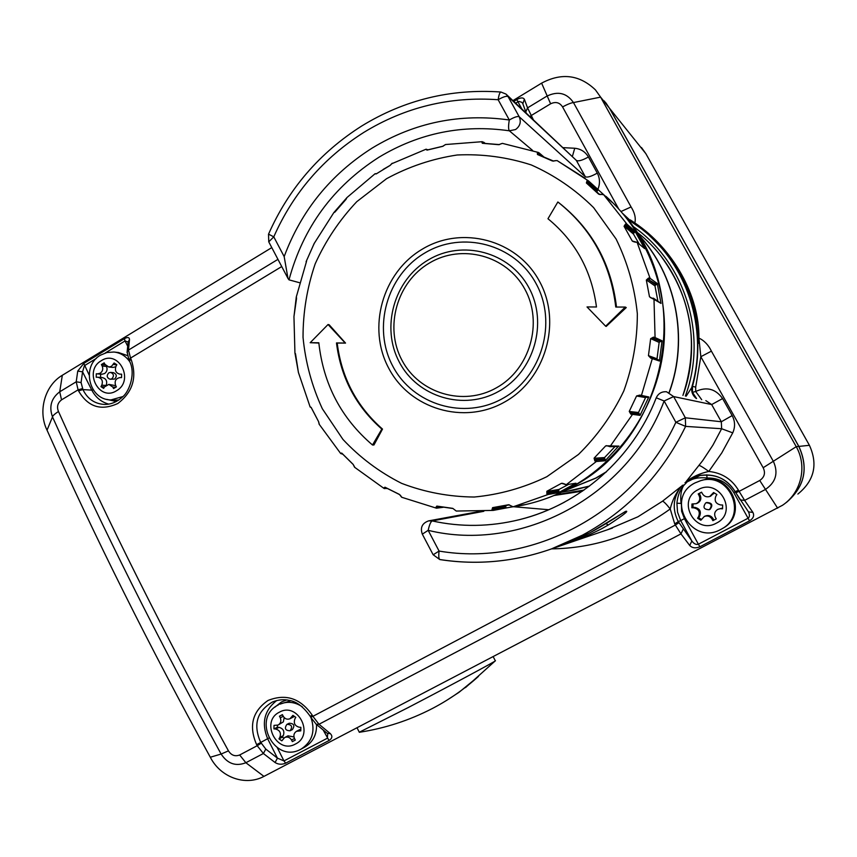 <?xml version="1.0" encoding="UTF-8"?>
<svg xmlns="http://www.w3.org/2000/svg" width="857" height="857" viewBox="0 0 857 857"><rect width="100%" height="100%" fill="white"/><g stroke="black" fill="none" stroke-linecap="round" stroke-linejoin="round"><path stroke-width="1.29" d="M108.796 372.827L110.553 372.399C113.863 373.834 114.292 375.977 111.839 378.826L110.114 379.255C106.782 377.841 106.343 375.698 108.796 372.827M110.553 372.399L113.403 372.645C116.713 374.07 117.141 376.202 114.688 379.051L110.114 379.255M106.289 366.014L106.504 366.453C107.639 369.356 107.007 371.713 104.608 373.523L102.197 374.188L97.848 373.823L100.269 373.159C102.679 371.338 103.322 368.96 102.176 366.046L101.415 364.546L104.19 362.854L104.95 364.354L108.785 367.021L111.485 366.357L114.12 362.982L116.831 364.739L116.006 366.228C114.57 370.395 115.834 373.041 119.787 374.134L121.619 374.166L121.544 377.616L119.948 377.594C115.802 378.44 114.345 381.033 115.609 385.393L116.37 386.893L113.585 388.575L112.824 387.064L108.86 384.386L104.479 386.925L103.654 388.403L100.955 386.636L101.779 385.168C103.204 380.979 101.94 378.355 97.987 377.262L96.209 377.23L96.273 373.802L97.848 373.823M115.727 366.785L113.081 367.417L108.785 367.021M114.709 352.109L118.491 352.538L127.372 355.548M118.887 399.994L114.817 400.133M105.272 364.911L101.415 364.546M100.569 377.466L100.633 374.166L96.273 373.802M100.633 374.166L102.197 374.188M102.133 377.605L102.337 377.605C106.054 378.537 107.382 381.011 106.332 385.007M104.511 386.882L100.955 386.636M108.86 384.386L115.759 385.693M286.891 724.379C284.192 728.45 285.242 730.571 290.052 730.764L290.116 730.732C292.826 726.693 291.787 724.561 286.988 724.336L286.891 724.379M292.248 729.671L292.366 729.607C295.065 725.579 294.026 723.458 289.248 723.233L289.152 723.287M293.972 736.956L288.006 735.831M291.541 740.03C289.805 737.266 287.513 736.431 284.674 737.523L281.824 740.844L278.964 738.863L279.832 737.395C281.353 733.067 279.939 730.271 275.6 729.028L273.929 728.911L274.015 725.386L278.086 725.054C280.764 723.362 281.492 720.941 280.271 717.77L279.468 716.184L282.403 714.631L283.206 716.216C284.899 718.927 287.159 719.773 289.977 718.755L292.923 715.359L295.804 717.341L294.926 718.809C293.405 723.158 294.819 725.954 299.179 727.197L300.871 727.325L300.786 730.86L296.522 731.278C293.951 733.003 293.276 735.402 294.487 738.488L295.301 740.073L292.344 741.626L291.541 740.03L294.497 738.498M300.828 729.2L299.864 729.575M304.417 747.304L304.674 747.165C312.88 742.237 316.833 734.685 316.544 724.529M290.716 700.747L279.714 704.218C287.502 701.026 295.054 701.904 302.371 706.843M278.964 738.863L282.392 737.138L283.785 738.102M282.392 737.138L283.26 735.681C284.77 731.364 283.367 728.589 279.05 727.357L275.6 729.028M277.432 725.301L277.389 727.239L279.05 727.357M277.389 727.239L273.929 728.911M278.086 725.054L283.335 721.873L284.192 717.598M282.478 714.781L279.468 716.184M289.977 718.755L294.444 716.409M709.403 509.594L709.168 509.711C703.768 509.508 702.622 507.248 705.729 502.93L706.104 502.759C711.417 503.091 712.521 505.373 709.403 509.594M706.104 502.759L706.789 502.491C712.092 502.823 713.185 505.094 710.078 509.304L709.168 509.711M717.962 509.294L721.583 508.319L717.684 509.422C714.738 511.372 713.956 513.975 715.349 517.221L716.27 518.903L712.885 520.67L711.963 518.999C710.057 516.171 707.496 515.336 704.293 516.482L700.855 520.242L697.587 518.239L698.584 516.632C700.33 511.929 698.723 509.004 693.763 507.837L691.856 507.773L691.953 504.002L696.152 503.68C699.569 501.87 700.555 499.181 699.108 495.603L698.198 493.943L701.562 492.154L702.483 493.825C704.229 496.482 706.639 497.371 709.714 496.492L713.592 492.529L716.881 494.532L715.874 496.139C714.127 500.863 715.745 503.798 720.737 504.955L722.665 505.019L722.569 508.812L720.641 508.747M704.293 516.482L705.343 516.01C708.525 514.864 711.074 515.689 712.97 518.506L711.963 518.999M701.958 480.349C730.239 471.339 749.147 514.5 722.826 528.276L721.83 528.865C748.44 514.939 729.082 471.318 700.587 480.691L695.123 482.866M713.881 520.156L712.97 518.506M722.58 508.351L721.583 508.319M714.16 492.882L710.517 496.203M701.658 492.336L698.198 493.943M699.28 493.6L700.19 495.25C701.626 498.806 700.64 501.484 697.244 503.273L696.152 503.68M693.056 504.034L692.981 507.344L691.856 507.773M692.981 507.344L694.877 507.408C699.794 508.565 701.401 511.479 699.666 516.15L698.584 516.632M701.38 519.406L698.68 517.746L697.587 518.239M698.68 517.746L699.666 516.15M506.026 505.501L505.469 508.062L493.407 510.376M575.947 483.23L565.974 484.773L575.947 483.23M558.528 492.679L548.298 494.435L546.862 493.825L547.002 491.393L558.946 489.465L558.528 492.679L575.99 483.198M605.16 460.766L596.365 461.495L594.844 460.937L594.265 458.281L604.56 457.552L605.16 460.766L618.304 446.443M640.072 415.366L630.806 414.135L629.456 411.489L638.497 412.496L640.072 415.366L648.813 396.984L647.721 397.53M661.583 341.547L652.477 338.065L653.473 337.144L655.069 337.572L662.065 340.797L661.583 341.547M656.794 284.524L647.828 279.243L648.503 278.043L650.099 278.364L657.255 283.485L656.794 284.524M558.946 489.465L568.652 484.376M546.862 476.696L578.475 454.456C597.179 436.095 612.284 414.959 623.767 391.049C632.809 366.068 637.34 340.304 637.34 313.769C634.662 287.416 627.581 262.499 616.087 238.996L593.612 207.619C575.293 189.483 554.5 175.256 531.244 164.93C507.098 157.12 482.427 153.81 457.22 154.988C432.282 158.738 408.725 166.644 386.55 178.706L356.801 201.652C339.458 220.045 325.596 240.763 315.205 263.806C307.063 287.706 303.003 312.216 303.035 337.358C305.456 362.318 311.884 386.111 322.328 408.735L342.939 439.405C359.897 457.52 379.458 472.164 401.622 483.359C424.868 492.25 449.068 496.803 474.242 497.028C499.438 494.65 523.648 487.879 546.862 476.696M546.862 493.825L546.852 491.275L561.485 483.316L566.295 484.655L596.365 461.495L596.365 460.123L605.16 459.438M594.844 460.937L594.083 458.174L605.706 445.865L619.011 446.111M630.806 414.135L629.252 411.414L636.58 395.955L639.847 395.088L648.813 396.984M651.823 357.444L658.765 359.972L659.429 361.022L650.742 358.097L648.449 355.666L650.656 338.676L653.473 337.144M653.645 298.332L661.015 303.41L649.488 296.779L646.328 280.046L648.503 278.043M636.933 242.113L644.657 248.616L637.105 242.36L632.241 240.999L624.067 226.28L625.481 224.063L627.056 224.277L634.919 231.101L634.576 232.397L626.703 225.616L625.203 225.412L625.481 224.063M612.123 202.338L603.617 194.668L598.668 194.164L586.392 182.991L587.013 180.806L588.523 180.934L588.598 182.305L587.163 182.177L587.013 180.806M588.459 180.881L557.071 160.57L552.486 161.03L537.446 154.485L537.339 152.578L538.442 152.46M538.432 152.46L502.416 143.376L498.656 144.683L482.437 143.301L481.72 141.887L482.309 141.684L445.511 144.533L442.726 146.343L426.925 150.136L426.208 149.182M445.747 144.49L444.719 145.026M392.292 163.237L390.16 165.39L376.287 173.864L375.141 173.692M612.198 202.413L597.565 189.097L597.64 190.415L588.598 182.305M644.657 248.616L634.919 231.101M661.015 303.41L657.255 283.485M659.429 361.022L662.065 340.797M372.506 444.997L373.952 444.976L382.501 429.089C356.651 406.368 341.547 377.691 337.197 343.068L345.542 343.089L329.131 324.739L328.049 324.514L310.18 342.704L318.825 342.779C323.378 384.193 341.268 418.27 372.506 444.997L381.836 429.078C355.955 406.325 340.84 377.616 336.48 342.939L345.2 343.025L328.049 324.514M310.18 342.704L318.847 343.057M616.504 307.042C611.266 263.752 592.026 228.969 558.796 202.68L557.853 201.984L547.966 218.739C575.465 241.32 591.63 270.737 596.472 306.977L587.024 306.945L605.642 326.196L625.289 307.063L615.765 307.042C610.602 263.453 591.298 228.433 557.853 201.984M605.642 326.196L606.188 326.431L626.253 307.577L625.289 307.063M505.18 508.158L524.302 504.709M347.128 197.378L333.941 212.482M314.219 243.409L306.088 261.706M306.57 261.203L296.297 296.918L293.94 316.779M294.99 353.223L298.472 372.731M310.18 407.043L311.187 407.461L318.6 421.665L319.361 424.569M340.807 453.632L341.836 453.182L353.18 464.408L354.873 467.504M384.247 488.554L383.657 487.987L384.975 487.205L399.287 494.35L401.976 497.381M443.187 507.29L436.481 508.19L435.742 507.58L436.824 506.091L452.785 508.372L456.256 511.051L493.204 510.408L491.961 509.754L492.582 507.644L508.694 504.73L513.097 506.819L524.388 504.687M505.234 508.147L493.204 510.408L494.071 509.315L505.909 507.108M639.161 243.956L633.505 234.111L624.271 226.259L625.203 225.412L633.848 232.825L634.576 232.397M633.848 232.825L633.505 234.111M635.562 242.199L633.152 241.556M649.349 279.543L650.099 278.364L637.105 242.36L632.809 241.374M657.876 301.032L654.973 285.927L646.542 280.046L647.828 279.243L655.701 284.803L656.526 284.631M655.701 284.803L654.973 285.927M650.131 357.037L651.524 357.358M650.742 358.097L648.663 355.719L657.019 358.794L659.151 342.414L650.87 338.708L652.477 338.065L661.026 341.664M657.019 358.794L657.105 359.372M660.19 341.568L659.151 342.414M638.915 413.749L630.452 412.849L639.665 414.102M638.497 412.496L645.567 397.605L636.794 396.03L639.847 395.088M640.104 396.116L638.369 395.548M604.56 458.87L594.919 459.598L596.365 460.123M604.56 457.552L615.037 446.54M558.55 490.707L547.344 492.561L548.705 493.139L558.935 491.425M491.961 509.754L492.807 508.694L494.071 509.315M435.742 507.58L436.856 506.841L438.023 507.462L441.13 506.969M383.657 487.987L386.539 488.158M340.497 453.224L342.264 453.728M427.632 149.879L425.79 149.375M484.355 143.301L481.72 141.887M541.828 156.092L539.246 153.885L537.896 153.821L537.339 152.578M599.686 194.507L596.011 191.347M600.382 194.614L598.947 194.218L586.574 182.948L587.163 182.177L597.072 191.036L597.64 190.415M597.072 191.036L597.136 192.354M652.391 298.686L651.406 297.882M653.987 338.461L655.069 337.572L653.987 298.943L650.388 297.615M640.265 396.17L641.4 395.602L652.348 358.462L651.663 357.38L649.799 356.962M607.87 445.908L609.177 445.769M563.831 483.916L564.902 484.012M562.513 483.305L563.67 483.691M505.769 506.316L492.807 508.694L492.646 507.783L505.202 505.651L492.582 507.644M510.911 505.834L511.822 506.166M508.694 504.73L505.202 505.651L509.433 504.88M438.709 506.551L436.856 506.841L436.909 506.208L452.871 508.501L436.824 506.091M454.724 509.915L455.431 510.408M385.457 487.558L399.287 494.35M400.797 496.224L401.29 496.792M438.023 507.462L436.481 508.19L401.665 497.253L400.315 495.153M353.18 464.462L341.611 453.032M354.22 466.154L354.477 467.054M310.041 406.796L311.059 407.3M319.115 423.497L319.168 424.29M294.894 353.063L295.483 353.802M296.297 296.918L296.49 297.658M314.155 243.442L314.08 243.977M334.733 212.236L333.834 212.557M390.267 165.315L383.197 169.418M427.975 149.782L425.961 149.257L391.66 163.773M376.094 173.928L374.948 173.821M443.176 146.183L426.925 150.136M445.254 144.694L442.769 146.268L426.968 150.061M499.524 144.597L482.523 143.226L498.731 144.608M501.72 143.59L501.013 143.794M482.191 143.162L483.069 143.248M553.783 161.159L537.585 154.41L552.626 160.966M555.872 160.645L555.036 160.677M537.446 154.485L537.896 153.821L539.417 155.117M602.15 194.571L601.228 194.357M382.501 429.089L381.836 429.078M337.197 343.068L336.48 342.939M359.297 732.232L407.825 707.753C450.728 685.418 497.767 660.147 495.4 660.747L465.501 687.593M429.411 710.003L433.331 707.989C449.571 699.43 464.612 688.899 478.463 676.398L459.02 692.317L446.743 700.308M809.415 445.308L645.857 153.671L609.573 108.336L798.853 446.411L809.415 445.308C818.124 464.44 814.279 480.691 797.878 494.06M641.475 147.522L645.857 153.671M601.325 528.919C588.363 535.464 577.5 540.156 568.748 543.006L563.585 544.763L590.452 532.518L625.878 511.286C629.124 510.622 623.285 515.175 608.363 524.966L601.325 528.919M299.414 282.681L289.002 279.853L287.995 278.461L284.17 256.597C301.364 210.554 330.748 174.346 372.302 147.982C414.563 122.433 460.23 113.103 509.315 119.991L498.153 99.723C498.86 94.956 499.77 92.385 500.884 92.01L500.981 92.02M532.583 150.414L509.347 130.8C508.33 129.3 508.319 125.69 509.315 119.991C514.318 117.12 517.607 116.038 519.192 116.734L585.31 176.724L576.365 160.42L506.776 94.806M563.231 147.661L574.747 148.25C580.8 148.882 585.352 151.796 588.416 156.981C582.321 160.377 578.304 161.523 576.365 160.42L508.062 96.562C506.444 95.802 503.145 96.852 498.153 99.723C449.807 96.316 405.061 107.189 363.893 132.353C323.26 158.117 293.223 192.943 273.779 236.843L268.541 234.154M607.559 529.722L637.929 516.792L662.504 501.206L681.272 486.39C673.024 497.488 672.027 509.229 678.283 521.602L674.716 523.895L670.217 508.962C634.298 534.961 594.747 548.266 551.554 548.876M686.168 396.191L692.477 386.378C696.57 371.338 698.316 355.869 697.716 339.983C697.63 300.496 681.626 265.788 649.67 235.868M706.714 474.789L707.111 478.002C699.162 477.156 692.692 478.356 687.7 481.613L700.426 475.303M129.428 361.065L131.014 359.104C137.291 377.23 132.889 392.024 117.805 403.497C100.987 411.156 87.896 406.946 78.533 390.867L78.083 389.849L61.533 399.865C57.633 402.929 56.605 406.796 58.458 411.467C108.443 522.502 165.101 635.637 228.455 750.861C231.315 755.349 235.054 756.72 239.66 754.985L257.207 745.719L256.629 744.669C248.562 726.072 252.365 711.331 268.037 700.458C285.863 693.388 300.614 698.316 312.291 715.263L312.891 716.334L675.348 525.02L674.716 523.895M588.416 156.981L597.286 173.125C599.975 178.31 600.179 183.719 597.886 189.365M522.834 103.74L524.366 99.251L527.548 107.864L546.809 96.177C557.896 90.831 566.777 92.963 573.462 102.561C571.276 102.776 567.645 104.222 562.556 106.911C559.664 102.465 555.69 101.426 550.612 103.793L531.276 115.502L533.3 119.648M631.405 221.62L622.964 213.714M512.957 100.601L541.613 83.14C561.592 72.491 579.525 74.73 595.422 89.867L600.607 97.13L573.462 102.561L631.073 206.944C634.726 212.665 635.98 217.999 634.844 222.938C673.195 248.776 699.43 295.601 698.926 338.065C704.293 340.615 708.45 344.975 711.406 351.145L700.822 356.716L695.691 387.118L695.68 391.488C706.661 386.443 715.627 388.799 722.601 398.569L711.674 404.558L705.836 400.637M722.601 398.569L732.157 415.591C735.135 421.248 735.338 427 732.735 432.86L721.819 452.85L708.782 471.446C721.83 472.818 731.728 479.084 738.477 490.236L739.12 491.372L759.731 480.488C764.508 477.188 765.655 472.946 763.169 467.729L796.239 446.679C807.562 466.465 801.241 492.904 782.462 505.298L263.945 776.399C245.605 786.287 220.645 777.663 210.308 757.234C149.418 646.392 94.998 537.371 47.039 430.171C37.622 411.114 44.875 385.468 62.315 375.28L271.776 247.609M676.912 503.23C677.608 496.182 679.73 490.408 683.286 485.887L683.65 485.576C681.069 489.711 680.212 495.657 681.069 503.402L676.912 503.23L677.544 512.165L680.694 520.585L678.283 521.602L691.856 540.992L689.724 545.481C692.317 548.105 695.723 548.523 699.944 546.745L698.38 544.216L747.979 518.281C749.693 517.092 749.875 515.003 748.536 512.004L748.343 511.683M700.49 475.281L698.262 475.753C714.781 473.171 727.09 478.463 735.156 491.618L735.156 491.618C726.382 478.152 714.085 472.882 698.262 475.753L685.986 481.763L687.7 481.613M682.151 485.437L684.068 484.966L683.286 485.887L681.272 486.39C675.894 493.043 672.209 500.574 670.217 508.962C666.232 503.959 663.661 501.366 662.504 501.206M699.023 465.48C700.244 465.555 703.501 467.536 708.782 471.446C700.115 473.31 692.51 476.749 685.986 481.763L702.74 460.563L712.928 445.137L721.637 428.736L721.326 421.762L711.674 404.558L673.634 396.577L685.343 417.788L721.326 421.762L732.157 415.591M711.406 351.145L773.453 461.527C778.584 473.107 775.831 482.459 765.215 489.572L744.626 500.392L739.12 491.372L735.788 492.743L735.156 491.618L738.477 490.236M531.833 116.552L530.783 117.28M609.37 108.078L600.607 97.13C662.622 209.033 727.839 325.553 796.239 446.679L798.799 446.411L609.37 108.078L604.303 100.987M785.398 503.166C804.455 487.612 808.922 468.693 798.799 446.411M310.095 716.152L310.116 716.184C303.442 706.746 296.501 701.476 289.259 700.394C283.999 699.13 278.396 699.666 272.462 701.99L272.462 701.99C256.939 711.224 252.976 724.626 260.582 742.194L265.788 749.082L277.432 758.134L275.076 762.526L263.388 753.507L245.863 762.73C235.782 766.661 227.544 763.769 221.127 754.042L228.455 750.861M210.308 757.234L221.127 754.042C158.256 639.622 102.047 527.248 52.502 416.898C48.838 406.636 51.249 398.269 59.733 391.799L76.219 381.793L77.741 371.081L82.561 371.831L81.083 382.554L82.947 389.592C87.446 398.837 94.57 403.786 104.308 404.44L104.318 404.44M47.039 430.171L52.502 416.898C52.598 415.87 54.58 414.06 58.458 411.467M699.023 343.4L697.716 339.983L698.926 338.065L700.822 356.716L763.169 467.74M701.69 399.694L695.68 391.488L692.467 392.356L692.477 386.378L695.691 387.118M630.313 219.917L634.844 222.938L633.237 222.788M631.073 206.944L621.057 211.497M525.973 112.353L522.631 103.194L521.592 102.219L518.871 101.394L515.657 103.119M108.753 404.129C101.265 402.062 95.609 397.391 91.795 390.139L82.947 389.592L78.533 390.867M96.338 358.419L84.415 365.682L82.561 371.831L91.795 390.139L93.242 389.86M128.1 342.082L129.493 339.586C129.386 337.23 127.682 336.93 124.383 338.676L125.036 340.947L105.315 352.955M128.1 341.986L125.036 340.947L127.704 346.185M689.724 545.481L680.961 533.879L318.997 724.261L312.891 716.334L310.705 717.245L310.116 716.184L312.291 715.263M277.336 747.786L283.967 760.92L277.432 758.134L267.63 738.702L256.629 744.669M310.684 717.213L316.297 724.326L318.997 724.261L330.32 733.603L327.288 733.378M330.32 733.603C332.72 736.109 332.291 738.413 329.034 740.502L285.66 763.169L283.967 760.92L327.353 738.231L327.685 733.71L315.965 724.047M735.177 491.629L740.191 499.91L744.626 500.392L752.907 512.411L748.493 511.897L735.809 492.754M691.856 540.992C693.999 543.863 696.173 544.945 698.38 544.216L684.4 518.667L680.694 520.585L691.856 540.992M483.819 511.308L432.164 520.927C430.717 521.72 429.378 524.848 428.168 530.333L439.073 551.062C438.516 556 438.752 558.828 439.78 559.557L439.92 559.578M433.171 554.779L439.073 551.062C531.351 566.906 633.859 513.772 675.862 422.297L664.132 400.99L673.634 396.577L666.575 391.767C661.722 391.435 658.283 393.449 656.248 397.809L664.132 400.99C628.106 497.049 520.67 553.022 428.168 530.333L422.33 534.157M732.735 432.86L721.637 428.736L685.611 426.39L685.343 417.788L675.862 422.297L685.611 426.39C662.279 474.21 627.892 510.472 582.449 535.164L551.265 548.983C514.554 561.817 477.478 565.341 440.059 559.557M574.747 148.25L572.422 156.274M597.286 173.125C591.18 176.521 587.195 177.72 585.31 176.724M685.011 482.63L686.918 482.191L683.65 485.576M692.467 392.356L696.57 398.548M129.664 361.579C125.69 355.966 120.451 352.784 113.96 352.023L106.943 352.506L100.43 355.194C81.094 365.907 88.732 400.005 110.949 399.93L123.044 396.512M101.287 360.701C118.727 349.099 134.795 380.679 116.498 390.749C98.984 402.179 83.15 370.77 101.287 360.701M116.788 364.803L113.295 364.471M106.504 366.453L102.176 366.046M105.722 385.436L101.779 385.168M115.749 387.268L112.824 387.064M300.807 729.875L299.104 730.742M300.893 749.222L304.674 747.165M279.328 712.231C260.1 721.465 276.865 754.706 295.44 744.037C314.84 734.824 297.829 701.38 279.328 712.231M278.418 704.861L278.354 704.893C251.144 718.23 274.304 764.176 300.882 749.222L301.161 749.072C312.141 741.766 315.462 731.396 311.112 717.973M283.26 735.681L279.832 737.395M283.281 716.356L280.271 717.77M293.833 715.981L292.055 716.838M716.42 523.134C695.166 535.282 676.055 500.349 698.048 489.711C719.216 477.36 738.638 512.507 716.42 523.134M720.748 529.465L721.83 528.865L720.737 529.465C691.031 546.348 664.475 497.735 695.102 482.877L700.587 480.691M713.592 493.803L712.596 494.146M700.19 495.25L699.108 495.603M694.877 507.408L693.763 507.837M390.16 165.39L383.133 169.461M384.782 488.619L385.993 488.211M524.366 504.698L513.075 506.83L548.298 494.435L548.705 493.139M609.905 446.69L632.38 414.595L631.952 413.288M561.485 483.316L546.852 491.275M428.275 259.928C462.287 239.36 509.658 251.851 528.758 287.438C548.384 322.735 534.115 371.82 498.903 391.253C463.98 411.21 417.584 397.209 399.383 362.243C380.69 327.556 393.974 279.982 428.275 259.928M496.514 387.76C529.937 369.292 543.467 322.693 524.859 289.184C506.733 255.386 461.762 243.484 429.432 263.013C396.823 282.049 384.182 327.278 401.965 360.24C419.266 393.481 463.358 406.743 496.514 387.76M502.866 398.366C541.881 376.909 557.725 322.5 535.968 283.41C514.768 243.988 462.287 230.254 424.708 253.051C386.807 275.279 372.152 327.835 392.795 366.175C412.881 404.836 464.162 420.423 502.866 398.366M422.255 249.183C461.762 225.177 517.017 239.574 539.342 281.075C562.278 322.221 545.566 379.522 504.484 402.094C463.723 425.276 409.807 408.832 388.703 368.167C367.01 327.845 382.404 272.59 422.255 249.183M598.947 194.218L603.617 194.668L627.056 224.277L626.703 225.616M518.046 506.08L523.777 504.955C540.006 501.463 555.529 495.71 570.344 487.708C620.007 460.691 656.001 408.275 663.264 350.642C670.324 292.998 648.096 233.757 605.995 196.382M588.598 180.998L597.565 189.097M624.067 226.28L632.241 240.999M646.328 280.046L649.488 296.779M650.656 338.676L648.449 355.666M636.58 395.955L629.252 411.414M605.706 445.865L594.083 458.174M318.633 421.74L311.166 407.503L318.6 421.665M653.484 298.236L652.863 298.15M456.256 511.051L452.785 508.372M384.975 487.205L399.319 494.457M296.351 296.95L296.522 298.697M296.501 298.686L293.951 316.608L294.937 352.966L295.536 353.941M306.078 261.728L314.144 243.549L333.802 212.654L334.862 212.118M376.544 173.639L374.905 173.875L346.946 197.56L345.885 199.552M483.862 142.937L482.309 141.684M498.656 144.683L502.416 143.376M539.246 153.885L538.978 152.76M552.486 161.03L557.071 160.57L585.17 178.288M564.281 490.879L595.84 478.045L606.563 471.661M669.146 392.345C688.953 338.472 676.184 274.711 637.747 233.875M637.447 233.415C676.216 274.24 689.189 338.29 669.306 392.377M606.049 472.153L595.979 478.11L563.788 491.115M661.261 256.554C692.028 298.697 699.237 344.996 682.911 395.452C704.508 337.529 684.497 268.016 636.376 231.744M566.488 491.393L589.562 486.048L573.504 490.183L561.389 492.272M605.845 102.819L609.488 108.293M798.81 446.433L798.853 446.411C808.837 468.147 804.691 486.83 786.415 502.438M605.931 523.659L608.363 524.966M284.17 256.597L273.779 236.843L268.755 241.845L268.52 234.197C288.584 188.819 319.618 152.771 361.633 126.054C404.268 99.905 450.696 88.56 500.884 92.01L506.026 94.099L508.062 96.562L519.192 116.734C521.367 121.855 520.145 126.129 515.55 129.546L509.347 130.8C462.694 124.179 419.244 132.974 378.987 157.217C333.159 186.537 303.164 227.416 289.002 279.853M286.699 699.955L281.428 701.979L274.893 707.164M685.375 396.02C708.128 334.98 684.989 261.631 632.53 226.055M640.211 227.908L627.292 219.017L640.211 227.908C686.896 263.099 708.6 328.585 692.049 386.261C690.935 391.21 692.349 395.281 696.291 398.484M752.907 512.411C754.503 515.593 753.378 518.399 749.532 520.842L733.785 492.593L735.263 491.8M733.785 492.593C727.7 482.641 718.809 477.778 707.111 478.002L705.707 479.631M281.739 266.559L130.543 358.087L131.014 359.104M618.561 208.733L562.556 106.911M681.347 503.177L681.626 511.265L684.4 518.667M526.252 113.038L525.791 111.839L527.548 107.864L531.276 115.502L529.926 116.477M541.613 83.14L550.612 103.793M749.532 520.842L699.944 546.745M275.076 762.526C278.321 764.54 281.846 764.755 285.66 763.169M239.66 754.985L245.863 762.73L263.945 776.399M759.731 480.488L777.663 508.19M683.115 529.369L680.961 533.879L675.348 525.02L678.915 522.727M265.788 749.082L263.388 753.507L257.207 745.719L261.16 743.244M524.366 99.251C523.177 97.387 520.649 97.494 516.782 99.583L513.814 101.394M62.315 375.28L59.733 391.799L61.533 399.865M124.383 338.676L83.804 363.4L77.741 371.081M129.493 339.586L128.475 350.074L277.957 259.35M128.475 350.074L130.543 358.087L128.904 359.919L127.147 351.798L128.475 350.074M82.486 388.585L78.083 389.849L76.219 381.793L81.083 382.554M555.797 494.778L583.992 490.086M554.051 495.507L582.471 491.147M83.804 363.4L89.117 374.991M106.793 399.373L116.338 401.537M268.766 738.123L267.63 738.702C261.267 723.115 264.277 710.399 276.672 700.544M329.034 740.502L323.143 729.971M521.774 108.85L516.782 99.583M128.968 360.058L129.375 360.926C136.059 372.999 129.343 391.049 123.183 396.373C117.259 401.901 110.96 404.59 104.308 404.44L104.308 404.44M127.072 352.581L128.111 341.954M624.999 511.747L625.342 511.65C627.967 509.326 604.635 525.673 583.071 536.311L563.595 544.763L551.265 548.983C514.479 561.838 477.317 565.363 439.78 559.557L433.128 554.725L422.287 534.082C420.069 527.623 422.158 523.22 428.554 520.895L432.164 520.927C461.055 527.269 490.172 526.841 519.524 519.642C535.175 515.7 550.215 509.84 564.634 502.073M548.791 509.733L514.221 506.798M287.995 278.461L268.894 242.113M110.949 399.93L115.502 400.165M102.337 377.605L97.987 377.262M290.052 730.764L292.301 729.639M288.07 735.799L284.674 737.523M299.929 729.543L296.586 731.235M286.988 724.336L289.248 723.233M710.732 496.139L709.714 496.492M387.225 488.522L383.947 488.372L354.552 467.226L353.191 464.494L341.825 453.257M618.39 446.433L610.013 446.69L606.67 445.629M647.86 397.552L638.733 395.666M622.878 213.618C696.023 294.315 667.453 439.095 570.526 487.644M570.473 487.676C555.625 495.689 540.071 501.452 523.777 504.955L520.381 505.598M295.494 353.695L298.407 372.431L310.03 406.679L311.284 407.75M318.579 421.719L319.158 424.226L340.529 453.31L342.211 454.081M565.974 484.773L562.074 483.294M513.075 506.83L508.844 504.848M345.842 199.552L335.141 211.829M392.035 163.376L390.171 165.326M485.158 143.344L483.573 142.133M543.874 156.949L539.064 152.835M359.554 732.253C385.039 728.3 409.207 720.437 432.057 708.653L433.331 707.989M359.351 732.317L357.026 727.797M495.314 660.758L493.193 656.708M562.717 545.063L612.401 528.073M479.052 511.565L428.896 520.831M656.248 397.809C632.884 458.42 579.6 504.934 519.524 519.642M612.444 528.062L607.431 529.776"/></g></svg>
